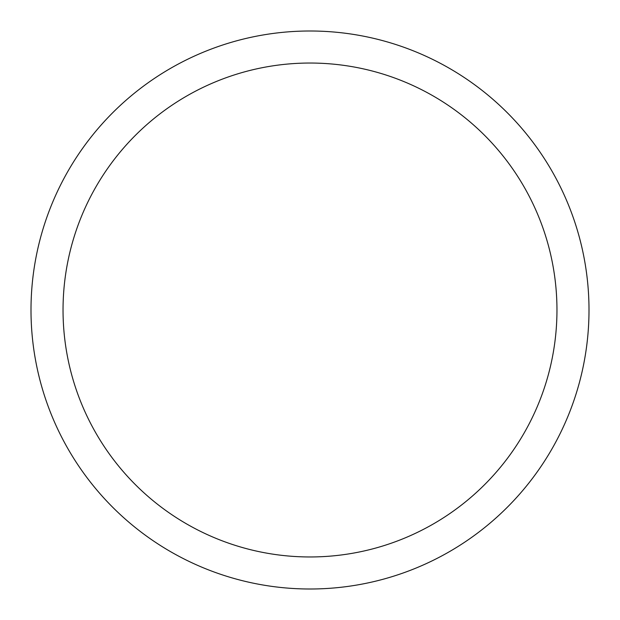 <?xml version="1.0" encoding="UTF-8"?>
<svg xmlns="http://www.w3.org/2000/svg" width="620" height="620" viewBox="0 0 620 620"><rect width="100%" height="100%" fill="white"/><g stroke="black" fill="none" stroke-linecap="round" stroke-linejoin="round"><path stroke-width="0.93" d="M310 31A279 279 0 0 0 31 310A279 279 0 0 0 310 589A279 279 0 0 0 589 310A279 279 0 0 0 310 31M310 63.039A246.962 246.962 0 0 0 63.039 310A246.962 246.962 0 0 0 310 556.962A246.962 246.962 0 0 0 556.962 310A246.962 246.962 0 0 0 310 63.039"/></g></svg>
